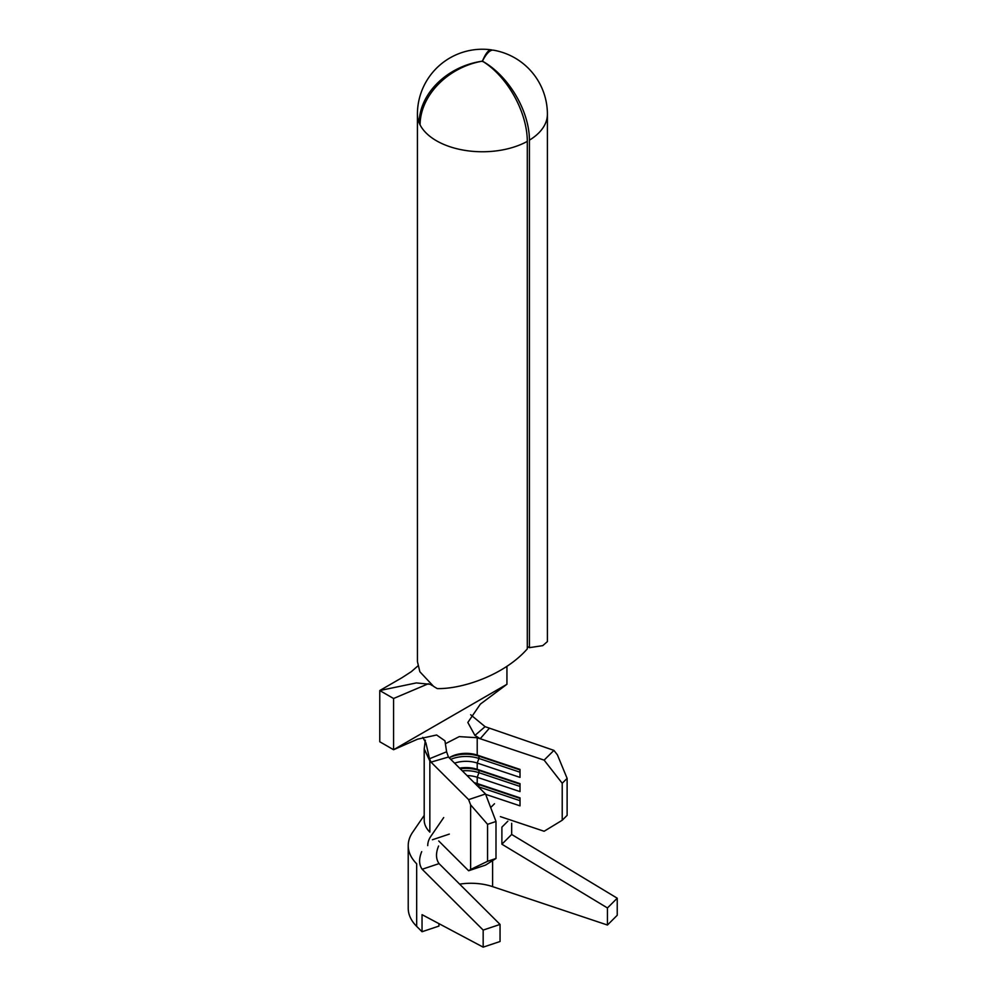 <?xml version="1.0" encoding="UTF-8"?>
<svg xmlns="http://www.w3.org/2000/svg" width="997" height="997" viewBox="0 0 997 997"><rect width="100%" height="100%" fill="white"/><g stroke="black" fill="none" stroke-linecap="round" stroke-linejoin="round"><path stroke-width="1.5" d="M420.098 124.912A64.992 37.525 0 0 0 436.449 140.764A64.992 37.525 0 0 0 527.301 141.375A64.992 36.652 -118.9 0 0 482.897 61.465L481.738 61.278A64.992 50.872 152.8 0 0 420.098 124.912A64.992 37.525 180 0 1 419.201 122.967A64.992 51.607 -22.5 0 1 481.738 61.266L482.573 60.78A64.992 12.35 -82.1 0 1 491.309 49.85A64.992 12.35 -82.1 0 1 492.219 50.162M527.301 141.375L527.301 648.885C503.448 675.966 461.013 689.189 437.284 688.591A64.992 37.525 180 0 1 436.449 688.117A64.992 37.525 180 0 1 433.483 686.285L419.862 671.754L417.431 661.584L417.419 114.231A64.992 37.525 0 0 0 419.201 122.967L420.148 122.843M428.386 683.73L393.566 698.511L393.566 749.732L506.937 684.278L480.355 704.119L467.83 722.464L474.933 735.425L485.09 726.663L553.921 750.38L557.385 754.816L567.119 778.383L562.221 783.256L562.221 820.244L544.125 831.261L500.394 816.63M448.451 757.047L431.003 762.132L429.495 758.754L446.606 751.788L448.451 757.047L485.514 793.973L495.995 821.491L495.995 858.479L485.514 865.109L468.627 870.755L438.717 840.957M454.57 763.154A22.308 12.874 0 0 1 477.214 763.054L477.214 769.323A22.308 12.874 0 0 0 459.58 768.126M445.734 743.55L459.231 736.621L477.214 737.73L477.214 755.09A22.308 12.874 0 0 0 450.245 757.122A22.308 12.874 0 0 0 449.186 757.782A25.785 14.893 0 0 1 478.959 756.2L520.01 769.933M467.032 775.566A22.308 12.874 0 0 1 477.214 777.286L477.214 783.542A22.308 12.874 0 0 0 474.211 782.707M474.933 735.425L480.193 738.727L477.214 737.73M488.991 728.657L480.193 738.727L544.125 760.125L553.921 750.38M493.39 50.174A64.992 15.105 99.7 0 0 482.61 60.78L482.909 61.44A64.992 38.385 58.8 0 1 529.419 140.153A64.992 37.525 0 0 0 547.403 114.231A64.992 64.992 0 0 0 493.39 50.174M527.301 646.505L529.419 647.664L529.419 140.153M529.419 647.664L542.742 645.632L547.403 641.594L547.403 114.231M482.573 61.565L482.573 60.78M482.61 61.552L482.61 60.78M393.566 698.511L379.77 690.535L416.347 682.92L430.143 684.303L432.598 685.749M417.868 665.959L411.387 671.617L401.941 677.736L379.77 690.535L379.77 741.756L393.566 749.732L417.618 739.163L436.624 735.001L444.949 740.821L446.606 751.788M506.937 684.278L506.937 666.283M485.09 726.663L470.659 714.749M425.333 740.173L424.211 748.872L429.844 760.985L429.844 832.121A41.824 24.14 180 0 1 424.199 820.008L424.199 748.872M495.995 821.491L487.558 824.307L470.634 804.891L468.627 799.619L429.844 760.985M429.495 758.754L425.981 743.101L422.79 737.356M468.627 799.619L485.514 793.973M487.558 824.307L487.558 861.308L495.995 858.479M520.01 772.214L478.959 758.468L478.959 756.2L477.214 755.09L520.01 769.41L520.01 777.386L477.214 763.054L478.959 758.468A25.785 14.893 0 0 0 450.756 759.353M520.01 786.434L478.959 772.7L478.959 770.419L477.214 769.323L520.01 783.642L520.01 791.606L477.214 777.286L478.959 772.7A25.785 14.893 0 0 0 462.309 770.843M478.822 787.294L478.959 784.651L477.214 783.542L520.01 797.874L520.01 805.838L485.651 794.347M562.221 783.256L544.125 760.125M562.221 820.244L567.119 815.372L567.119 778.383M470.634 804.891L470.634 869.484L487.558 861.308M468.627 870.755L470.634 869.484M520.01 800.666L478.959 786.932A25.785 14.893 0 0 0 478.199 786.683M520.01 798.385L478.959 784.651A25.785 14.893 0 0 0 475.108 783.592M520.01 784.165L478.959 770.419A25.785 14.893 0 0 0 460.24 768.799M424.199 815.409L412.621 832.296A62.736 36.216 0 0 0 408.222 845.618A62.736 36.216 0 0 0 416.671 863.776L416.671 926.375A62.736 36.216 180 0 1 408.222 908.23L408.222 845.618M438.593 846.004C435.664 853.108 435.826 858.978 439.054 863.614L500.058 924.431L483.171 930.076L422.167 869.259C418.927 864.673 418.777 858.803 421.706 851.65M427.738 845.618A43.22 24.95 180 0 1 430.766 836.446L443.715 817.552M483.171 930.076L483.171 947.15L422.043 914.66L422.043 931.734L416.671 926.375M500.058 924.431L500.058 941.504L483.171 947.15M422.043 931.734L438.929 926.088L438.929 923.633M507.847 821.192L501.89 827.136L501.89 844.21L607.447 907.955L607.447 925.029L492.605 886.632A43.22 24.95 0 0 0 459.654 884.14M607.447 925.029L617.23 915.283L617.23 898.21L607.447 907.955M617.23 898.21L511.673 834.464L511.673 823.273M439.054 863.614L422.167 869.259M511.673 834.464L501.89 844.21M492.605 860.623L492.605 886.632M491.309 49.85A64.992 64.992 0 0 0 417.419 114.231M490.686 807.533L494.487 803.744M432.424 839.748L449.311 834.103"/></g></svg>
